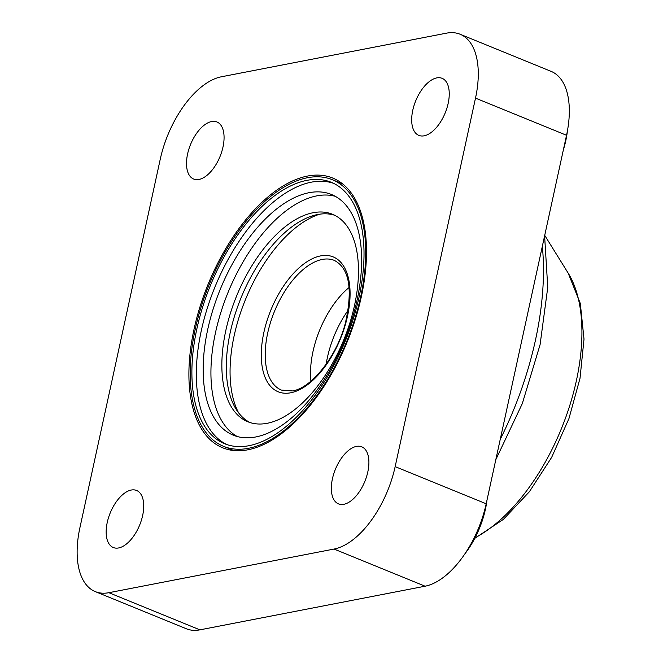 <?xml version="1.0" encoding="UTF-8"?>
<svg xmlns="http://www.w3.org/2000/svg" width="663" height="663" viewBox="0 0 663 663"><rect width="100%" height="100%" fill="white"/><g stroke="black" fill="none" stroke-linecap="round" stroke-linejoin="round"><path stroke-width="0.99" d="M226.854 444.575A141.178 72.955 112.2 0 1 207.784 306.637A141.178 72.955 112.2 0 1 311.32 182.176A141.178 72.955 112.2 0 1 333.489 183.286M249.031 445.685A141.178 72.955 112.2 0 1 224.608 443.738A141.178 72.955 112.2 0 1 202.654 307.019A141.178 72.955 112.2 0 1 306.878 180.361A141.178 72.955 112.2 0 1 331.293 182.308A141.178 72.955 112.2 0 1 353.255 319.027A141.178 72.955 112.2 0 1 249.031 445.685M309.024 192.709A129.973 67.162 112.2 0 1 331.5 194.499A129.973 67.162 112.2 0 1 351.721 320.37A129.973 67.162 112.2 0 1 255.761 436.967A129.973 67.162 112.2 0 1 233.285 435.177A129.973 67.162 112.2 0 1 213.072 309.306A129.973 67.162 112.2 0 1 309.024 192.709M237.263 436.527A129.973 67.162 112.2 0 1 222.072 308.643A129.973 67.162 112.2 0 1 316.79 195.875A129.973 67.162 112.2 0 1 335.296 196.323M313.118 212.724A112.047 57.896 112.2 0 1 332.503 214.265A112.047 57.896 112.2 0 1 349.923 322.773A112.047 57.896 112.2 0 1 267.206 423.292A112.047 57.896 112.2 0 1 247.829 421.751A112.047 57.896 112.2 0 1 230.401 313.243A112.047 57.896 112.2 0 1 313.118 212.724M250.084 422.563A112.047 57.896 112.2 0 1 235.539 312.861A112.047 57.896 112.2 0 1 317.56 214.539A112.047 57.896 112.2 0 1 334.682 215.26M238.655 412.908A116.812 60.358 112.2 0 1 245.385 299.734A116.812 60.358 112.2 0 1 319.765 214.166M310.922 381.142A70.029 36.183 112.2 0 1 349.169 287.419M326.155 364.194A70.029 36.183 112.2 0 1 348.191 310.193M460.097 34.236L551.135 71.38A78.433 40.526 112.2 0 1 566.542 135.277L486.194 503.781A78.433 40.526 112.2 0 1 425.091 586.208L199.911 629.85A78.433 40.526 112.2 0 1 186.344 628.764L95.306 591.62A78.433 40.526 112.2 0 1 79.908 527.723L160.255 159.219A78.433 40.526 112.2 0 1 221.359 76.792L446.539 33.15A78.433 40.526 112.2 0 1 460.097 34.236A78.433 40.526 112.2 0 1 475.504 98.124L395.156 466.628A78.433 40.526 112.2 0 1 334.053 549.055L108.873 592.697A78.433 40.526 112.2 0 1 95.306 591.62M486.974 500.167A61.626 31.841 112.2 0 1 464.796 553.986M567.412 130.901A61.626 31.841 112.2 0 1 563.318 150.045M307.549 176.051A145.661 75.267 112.2 0 1 332.743 178.057A145.661 75.267 112.2 0 1 355.393 319.118A145.661 75.267 112.2 0 1 247.863 449.796A145.661 75.267 112.2 0 1 222.669 447.79A145.661 75.267 112.2 0 1 200.011 306.729A145.661 75.267 112.2 0 1 307.549 176.051M131.257 490.04A30.813 15.92 112.2 0 1 136.586 490.471A30.813 15.92 112.2 0 1 141.376 520.306A30.813 15.92 112.2 0 1 118.627 547.953A30.813 15.92 112.2 0 1 113.298 547.53A30.813 15.92 112.2 0 1 108.508 517.687A30.813 15.92 112.2 0 1 131.257 490.04M356.429 446.398A30.813 15.92 112.2 0 1 361.758 446.829A30.813 15.92 112.2 0 1 366.556 476.664A30.813 15.92 112.2 0 1 343.807 504.311A30.813 15.92 112.2 0 1 338.478 503.88A30.813 15.92 112.2 0 1 333.688 474.045A30.813 15.92 112.2 0 1 356.429 446.398M436.776 77.894A30.813 15.92 112.2 0 1 442.105 78.325A30.813 15.92 112.2 0 1 446.903 108.16A30.813 15.92 112.2 0 1 424.154 135.807A30.813 15.92 112.2 0 1 418.825 135.376A30.813 15.92 112.2 0 1 414.027 105.541A30.813 15.92 112.2 0 1 436.776 77.894M211.605 121.544A30.813 15.92 112.2 0 1 216.934 121.967A30.813 15.92 112.2 0 1 221.724 151.802A30.813 15.92 112.2 0 1 198.975 179.449A30.813 15.92 112.2 0 1 193.646 179.027A30.813 15.92 112.2 0 1 188.856 149.183A30.813 15.92 112.2 0 1 211.605 121.544M307.45 177.734A143.979 74.397 112.2 0 1 332.354 179.714A143.979 74.397 112.2 0 1 354.746 319.152A143.979 74.397 112.2 0 1 248.451 448.321A143.979 74.397 112.2 0 1 223.547 446.332A143.979 74.397 112.2 0 1 201.154 306.903A143.979 74.397 112.2 0 1 307.45 177.734M475.504 98.124L566.542 135.277M108.873 592.697L199.911 629.85M334.053 549.055L425.091 586.208M395.156 466.628L486.194 503.781M281.444 390.084A70.029 36.183 112.2 0 1 270.554 322.268A70.029 36.183 112.2 0 1 322.251 259.44A70.029 36.183 112.2 0 1 334.359 260.41C349.343 268.333 352.989 289.308 345.307 323.337C336.605 356.851 311.337 388.186 292.449 390.938L281.444 390.084M320.602 255.901A72.831 37.634 112.2 0 1 347.503 316.234A72.831 37.634 112.2 0 1 290.759 392.778A72.831 37.634 112.2 0 1 263.866 332.445A72.831 37.634 112.2 0 1 320.602 255.901M542.326 246.338A225.751 116.655 112.2 0 1 500.233 439.354M544.713 235.365L568.166 273.115A156.559 80.903 112.2 0 1 566.674 414.773A156.559 80.903 112.2 0 1 475.114 537.726M332.354 179.714L342.663 183.924M223.547 446.332L233.857 450.542M544.605 235.862L547.754 287.377L540.08 344.685L522.295 403.618L495.808 459.691M568.166 273.115L580.324 303.48L584.012 339.141L580.017 378.283L568.937 418.61L551.666 457.346L529.389 491.722L503.432 519.353L474.791 538.348"/></g></svg>
